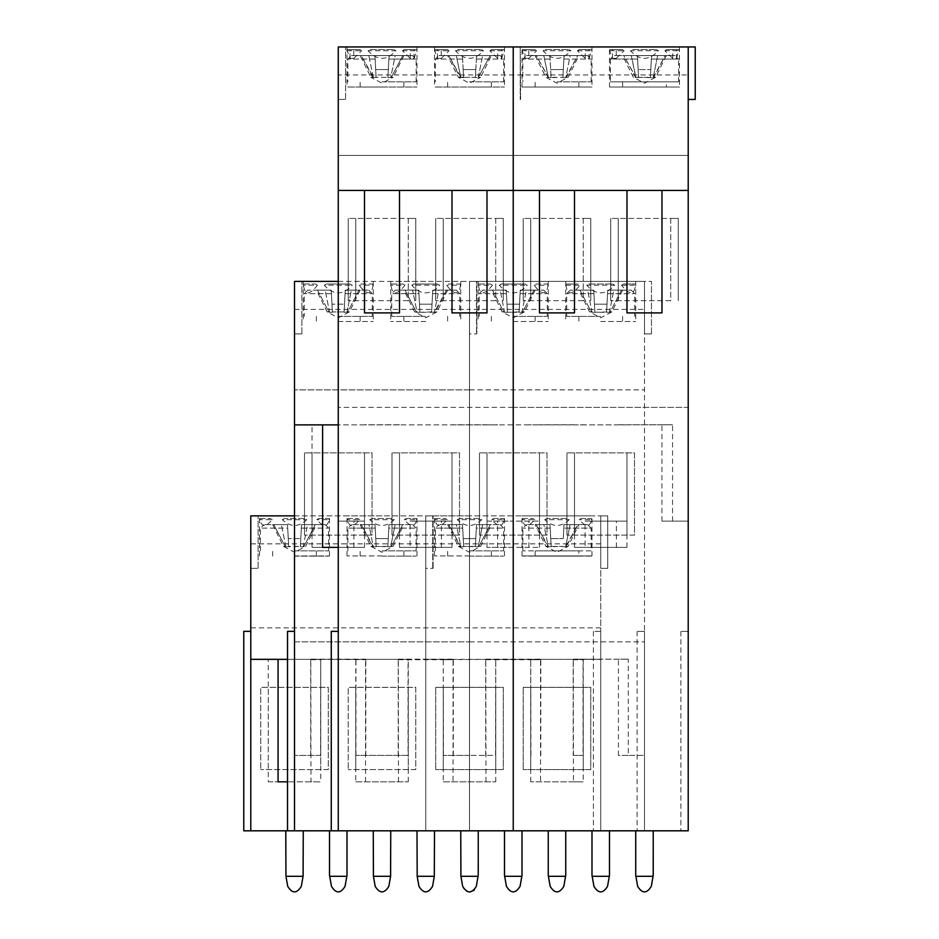 <?xml version="1.0" encoding="UTF-8"?>
<svg xmlns="http://www.w3.org/2000/svg" width="939" height="939" viewBox="0 0 939 939"><rect width="100%" height="100%" fill="white"/><g stroke="black" fill="none" stroke-linecap="round" stroke-linejoin="round"><path stroke-width="0.7" stroke-dasharray="4.7 3.52" d="M365.729 659.166L310.715 659.166L365.729 659.694M403.876 55.577L393.112 77.315L391.41 77.315L393.112 77.315L382.009 83.219L370.893 77.315L373.429 77.315L361.304 55.577L389.063 55.577L388.323 69.58L375.682 69.58L388.323 69.58L375.682 69.58L388.323 69.58L387.901 77.62L390.73 77.62L395.178 55.577L389.063 55.577L412.538 55.577L389.063 55.577L403.876 55.577L395.178 55.577L390.73 77.62L387.901 77.62L389.063 55.577L351.479 55.577L374.954 55.577L360.13 55.577L361.304 55.577L372.607 77.315L370.893 77.315L360.13 55.577M618.414 659.166L600.737 659.166L600.737 830.815L600.737 515.863L600.737 659.342L573.271 659.166L583.06 659.694L583.06 755.402L573.189 755.402L573.189 659.166L628.285 659.166L618.414 659.166L618.414 755.402L644.483 755.402L628.285 755.402L628.285 659.166M573.447 781.823L530.746 781.823L583.236 781.823L573.447 781.823L573.271 659.694M573.447 659.694L583.06 659.694M573.189 755.402L583.06 755.402M530.934 755.402L530.758 659.694L540.535 659.694L540.535 781.823M530.746 781.823L530.758 659.694M443.267 781.823L495.757 781.823L443.267 781.823L443.267 659.342L425.766 659.342L600.737 659.342L495.745 659.342L495.569 755.402L469.512 755.402L495.569 755.402M294.517 424.886L469.488 424.886L469.488 281.407L469.488 333.897L469.488 281.407L476.496 281.407L476.496 333.897L476.496 281.407L469.488 281.407L469.512 333.897L476.859 333.897L469.488 333.897L469.512 281.407L294.517 281.407L301.877 281.407L294.517 281.407L294.517 333.897L301.877 333.897L294.517 333.897L294.517 281.407L294.517 641.842L469.488 641.842L469.512 830.815L469.512 281.407L469.488 755.402L443.431 755.402L469.488 755.402L469.488 830.815L644.483 830.815L637.123 830.815L644.483 830.815L644.483 281.407L651.478 281.407L644.483 281.407L644.483 830.815L688.217 830.815L680.869 830.815L688.217 830.815L688.217 521.122L661.948 521.122L688.217 521.122L688.217 407.385L513.246 407.385L513.246 46.95L513.246 99.44L513.246 46.95L338.263 46.95L345.611 46.95L338.263 46.95L338.263 521.122L364.508 521.122L338.263 521.122L338.263 547.367L364.508 547.367L312.018 547.367L312.018 424.886L322.605 424.886L312.018 424.886M443.431 755.402L443.267 659.694L453.056 659.694L453.056 781.823M495.757 781.823L495.757 659.342L443.267 659.694M250.783 631.348L250.783 830.815L243.776 830.815L243.776 631.348L250.783 631.348L250.783 830.815L425.766 830.815L425.754 515.863L425.754 830.815L600.737 830.815L593.389 830.815L600.737 830.815L600.737 631.348L593.389 631.348L600.737 631.348L600.737 830.815L425.766 830.815L425.766 515.863L425.766 568.353L425.766 515.863L432.75 515.863L425.754 515.863L425.754 568.353L433.114 568.353L425.754 568.353L425.754 515.863L425.766 830.815L287.522 830.815L469.512 830.815L469.488 424.886L616.395 424.886M250.783 659.342L425.754 659.342L408.066 659.694L408.066 755.402L355.94 755.402L408.066 755.402M355.94 755.402L355.94 659.694M355.764 781.823L408.254 781.823L355.764 781.823L355.775 659.694M408.254 781.823L408.254 659.342L320.762 659.342L320.586 755.402L294.517 755.402L320.586 755.402M294.517 309.401L469.488 309.401L469.488 389.885L294.517 389.885L469.488 389.885L469.488 641.842L294.517 641.842L294.517 830.815L294.517 631.348L294.517 830.815M469.512 641.842L644.483 641.842L469.512 641.842M583.225 659.694L583.236 781.823M294.517 515.863L607.733 515.863L607.733 568.353L607.733 515.863L600.737 515.863L600.737 568.353L607.733 568.353L600.737 568.353L600.737 515.863L250.783 515.863L258.131 515.863L250.783 515.863L250.783 568.353L258.131 568.353L250.783 568.353L250.783 515.863L250.783 830.815M365.553 781.823L365.553 659.694M530.934 659.694L540.535 659.694M540.711 659.694L495.569 659.694M485.968 781.823L485.792 659.694M443.431 659.694L453.056 659.694M453.208 659.694L408.066 659.694M398.465 781.823L398.289 659.694M310.797 659.166L320.586 659.694M310.973 781.823L287.522 781.823L320.762 781.823L310.973 781.823L310.797 659.694M499.29 285.221L501.344 284.036L525.159 284.036L527.213 285.221C522.753 290.257 518.105 292.792 513.246 292.839C508.398 292.792 503.75 290.257 499.29 285.221L527.213 285.221M338.263 281.407L644.483 281.407L644.483 333.897L651.478 333.897L644.483 333.897L644.483 281.407L469.512 281.407L469.488 309.401L644.483 309.401M513.246 321.478L548.247 321.478L513.246 321.478M492.447 285.221L490.71 284.036L478.796 284.036L478.479 285.221C479.806 295.304 484.454 295.304 492.447 285.221L478.479 285.221M548.024 285.221L547.707 284.036L535.793 284.036L534.056 285.221C542.049 295.304 546.698 295.304 548.024 285.221L534.056 285.221M478.796 284.036L490.71 284.036M535.793 284.036L547.707 284.036M525.159 284.036L501.344 284.036M469.512 631.348L469.512 830.815L469.488 631.348M485.792 659.166L540.711 659.166M485.709 755.402L485.709 659.166M540.794 755.402L540.794 659.166M478.057 876.298L460.943 876.298L462.716 886.346C467.246 893.728 471.777 893.728 476.308 886.346L478.08 876.298L476.331 886.322C471.765 893.74 467.211 893.74 462.657 886.322L460.92 876.298L478.08 876.298L478.256 830.815L460.744 830.815L460.744 875.277L460.756 830.815L478.256 830.815L460.744 830.815L478.256 830.815L478.057 876.298L460.92 876.298L460.756 830.815M487.001 547.367L487.001 521.122L513.234 521.122L513.234 547.367L539.491 547.367L487.001 547.367L513.234 547.367L513.246 830.815L513.246 521.122L539.491 521.122L513.246 521.122L513.234 46.95L695.224 46.95L695.224 99.44L688.217 99.44L688.217 46.95L688.217 99.44M565.748 830.815L565.748 875.277L565.748 830.815L548.247 830.815L548.247 875.277L548.247 830.815L565.748 830.815L548.247 830.815L565.748 830.815L565.748 875.277L563.834 886.322C559.268 893.74 554.714 893.74 550.16 886.322L548.247 875.277L548.247 830.815M591.993 830.815L609.481 830.815L609.481 875.277L607.533 886.346C603.002 893.728 598.472 893.728 593.941 886.346L591.993 875.277L591.993 830.815L609.481 830.815M504.501 830.815L522.002 830.815L522.002 875.277L520.053 886.346C515.511 893.728 510.98 893.728 506.45 886.346L504.501 875.277L504.501 830.815L522.002 830.815M635.726 830.815L653.227 830.815L635.726 830.815L635.726 875.277L637.64 886.322C642.194 893.74 646.76 893.74 651.314 886.322L653.051 876.298L635.903 876.298M416.998 830.815L434.499 830.815L434.499 875.277L432.55 886.346C428.02 893.728 423.489 893.728 418.947 886.346L416.998 875.277L416.998 830.815L434.499 830.815M329.519 830.815L347.007 830.815L347.007 875.277L345.059 886.346C340.528 893.728 335.998 893.728 331.467 886.346L329.519 875.277L329.519 830.815L347.007 830.815M338.263 830.815L338.263 631.348L338.263 830.815L331.267 830.815L338.263 830.815L338.263 547.367M390.753 830.815L390.753 875.277L390.753 830.815L373.252 830.815L373.252 875.277L373.252 830.815L390.753 830.815L373.252 830.815L390.753 830.815L390.577 876.298L373.44 876.298L373.252 830.815M431.588 312.288L432.75 290.151L432.562 293.661L432.75 290.151L456.284 290.151L432.75 290.151L446.471 290.151L434.405 312.288L419.909 312.288L418.747 290.151L418.935 293.661L418.747 290.151L395.213 290.151L418.747 290.151L405.026 290.151L418.747 290.151L419.909 312.288L431.611 311.924L432.562 293.661L432.01 304.154L419.487 304.154L432.01 304.154L431.588 312.288L432.75 290.151L438.865 290.151L434.405 312.288L438.865 290.151L446.471 290.151L435.191 311.924L436.858 311.924L431.588 312.288M425.754 316.408L391.716 316.408L425.754 316.408M418.935 293.661L419.487 304.154L418.935 293.661L391.716 293.661L418.935 293.661M411.787 285.221L413.841 284.036L437.656 284.036L439.71 285.221C435.25 290.257 430.602 292.792 425.754 292.839C420.895 292.792 416.247 290.257 411.787 285.221L439.71 285.221M425.754 281.407L390.753 281.407L425.754 281.407M425.754 321.478L390.753 321.478L425.754 321.478M404.944 285.221L403.207 284.036L391.293 284.036L390.976 285.221C392.302 295.304 396.951 295.304 404.944 285.221L390.976 285.221M460.521 285.221L460.204 284.036L448.29 284.036L446.553 285.221C454.546 295.304 459.194 295.304 460.521 285.221L446.553 285.221M419.487 304.154L419.886 311.924L419.487 304.154L432.01 304.154L419.487 304.154M417.092 312.288L414.639 311.924L417.092 312.288L412.632 290.151L417.092 312.288L419.909 312.288L417.092 312.288M405.026 290.151L416.306 311.924L405.026 290.151L403.876 290.151L405.026 290.151M437.656 284.036L413.841 284.036M287.71 528.117L288.261 538.61L300.785 538.61L288.261 538.61L300.785 538.61L288.261 538.61L288.684 546.744L300.374 546.392L288.66 546.392L287.71 528.117L260.408 528.117L287.71 528.117M287.522 524.619L263.906 524.619L287.522 524.619L281.407 524.619L287.522 524.619L288.684 546.744L285.867 546.744L288.684 546.744L287.522 524.619M398.289 659.166L453.208 659.166M300.363 546.744L301.525 524.619L325.14 524.619L301.525 524.619L300.363 546.744L301.337 528.117L300.363 546.744L303.18 546.744L300.363 546.744M285.08 546.392L283.414 546.392L285.08 546.392L273.801 524.619L281.407 524.619L272.65 524.619L273.801 524.619L285.08 546.392M303.966 546.392L303.18 546.744L307.64 524.619L315.246 524.619L307.64 524.619L303.18 546.744L305.633 546.392L303.966 546.392L315.246 524.619L316.396 524.619L315.246 524.619L303.966 546.392M285.867 546.744L281.407 524.619L285.867 546.744M294.517 555.935L329.519 555.935L294.517 555.935M294.517 556.111L328.638 556.111L294.517 556.111M294.517 550.864L328.638 550.864L294.517 550.864M324.307 285.221L326.361 284.036L350.165 284.036L352.219 285.221C347.77 290.257 343.111 292.792 338.263 292.839C333.415 292.792 328.756 290.257 324.307 285.221L352.219 285.221M338.263 321.478L373.252 321.478L338.263 321.478M317.452 285.221L315.715 284.036L303.813 284.036L303.497 285.221C304.811 295.304 309.471 295.304 317.452 285.221L303.497 285.221M373.029 285.221L372.713 284.036L360.811 284.036L359.074 285.221C367.055 295.304 371.715 295.304 373.029 285.221L359.074 285.221M303.813 284.036L315.715 284.036M360.811 284.036L372.713 284.036M350.165 284.036L326.361 284.036M364.508 547.367L364.508 521.122M460.087 77.315L463.596 77.62L463.173 69.58L475.815 69.58L476.366 59.075L475.815 69.58L463.173 69.58L462.434 55.577L463.173 69.58L475.815 69.58L463.173 69.58L463.514 76.235L462.434 55.577L476.543 55.577L476.366 59.075L476.543 55.577L447.621 55.577L448.783 55.577L460.087 77.315L458.385 77.315L447.621 55.577M463.573 77.315L475.404 77.315L475.815 69.58L475.404 77.315L463.537 77.315L463.514 76.235M460.767 77.62L456.319 55.577L448.783 55.577L460.709 76.998L456.307 55.577L462.434 55.577L438.959 55.577L500.018 55.577L462.434 55.577L463.596 77.62M475.392 77.62L476.543 55.577L475.392 77.62L478.209 77.62L475.392 77.62M460.709 76.998L463.537 77.315M460.908 77.315L458.385 77.315L469.488 83.219L480.604 77.315L478.902 77.315L480.604 77.315L491.367 55.577L482.658 55.577L491.367 55.577M478.209 77.62L490.193 55.577L478.209 77.62L482.658 55.577L478.209 77.62M329.601 312.288L332.429 312.288L331.267 290.151L325.152 290.151L331.267 290.151L331.444 293.661L331.267 290.151L307.734 290.151L331.267 290.151L332.429 312.288L329.601 312.288L325.152 290.151L317.546 290.151L325.152 290.151L329.601 312.288L328.826 311.924L329.601 312.288M469.488 81.822L503.609 81.822L469.488 81.822M287.522 830.815L287.522 631.348L294.517 631.348M301.877 333.897L301.877 281.407L301.877 333.897M258.131 568.353L258.131 515.863L258.131 568.353M432.75 568.353L432.75 515.863L432.75 568.353M312.018 547.367L322.605 547.367M344.12 311.924L332.406 311.924L344.12 311.924L344.531 304.154L331.995 304.154L332.406 311.924L331.995 304.154L344.531 304.154L331.995 304.154L344.531 304.154L344.108 312.288L345.259 290.151L351.374 290.151L345.259 290.151L345.083 293.661L345.259 290.151L368.792 290.151L345.259 290.151L344.108 312.288L346.925 312.288L344.12 311.924M329.695 876.298L346.831 876.298M353.921 547.367L353.921 521.122M346.925 312.288L351.374 290.151L358.991 290.151L351.374 290.151L346.925 312.288L347.7 311.924L346.925 312.288M344.531 304.154L345.083 293.661L344.531 304.154M358.991 290.151L347.7 311.924L349.378 311.924L347.7 311.924L358.991 290.151L360.13 290.151L358.991 290.151M317.546 290.151L328.826 311.924L327.159 311.924L328.826 311.924L317.546 290.151L316.396 290.151L317.546 290.151M331.995 304.154L331.444 293.661L331.995 304.154M338.263 316.408L372.302 316.408L338.263 316.408M372.032 535.113L304.494 535.113L372.032 535.113L372.032 452.88L304.494 452.88L372.032 452.88L372.032 535.113M364.508 452.88L364.508 535.113L364.508 452.88M304.494 452.88L304.494 535.113L304.494 452.88M312.018 452.88L312.018 535.113L312.018 452.88M391.293 284.036L403.207 284.036M448.29 284.036L460.204 284.036M446.471 290.151L447.621 290.151L446.471 290.151M459.523 535.113L391.986 535.113L459.523 535.113L459.523 452.88L391.986 452.88L459.523 452.88L459.523 535.113M451.999 452.88L451.999 535.113L451.999 452.88M391.986 452.88L391.986 535.113L391.986 452.88M399.509 452.88L399.509 535.113L399.509 452.88M364.532 424.886L338.263 424.886M528.915 424.886L399.486 424.886M520.605 99.44L520.229 46.95L520.605 99.44M688.217 631.348L680.869 631.348L688.217 631.348L688.217 830.815L688.217 631.348M680.869 631.348L680.869 830.815L680.869 631.348M574.492 190.429L574.492 312.898L539.491 312.898L539.491 190.429M522.448 49.579L534.901 49.579L522.448 49.579L522.166 50.765L524.971 58.371L528.751 58.371L528.751 49.579M524.971 58.371L524.971 49.579M528.751 58.371L536.592 50.765L534.901 49.579M579.081 49.579L591.547 49.579L579.081 49.579L577.391 50.765L585.232 58.371L589.011 58.371L589.011 49.579M585.232 58.371L585.232 49.579M589.011 58.371L591.816 50.765L591.547 49.579M545.09 49.579L568.893 49.579L545.09 49.579L543.035 50.765C552.343 60.847 561.651 60.847 570.947 50.765L543.035 50.765M568.893 49.579L570.947 50.765M562.895 77.62L565.712 77.62L570.161 55.577L564.046 55.577L577.696 55.577L570.161 55.577L565.712 77.62L562.895 77.62L564.046 55.577L543.81 55.577L564.046 55.577L549.937 55.577L564.046 55.577L563.87 59.075L564.046 55.577L587.521 55.577L564.046 55.577L562.895 77.62M551.099 77.62L548.27 77.62L543.822 55.577L536.286 55.577L543.822 55.577L548.411 77.315L551.04 77.315L549.937 55.577L550.125 59.075L549.937 55.577L526.462 55.577L549.937 55.577L551.099 77.62L562.907 77.315L551.04 77.315M563.318 69.58L550.677 69.58L563.318 69.58L550.677 69.58L563.318 69.58L562.907 77.315L563.87 59.075L563.318 69.58M548.27 77.62L536.286 55.577L535.124 55.577L536.286 55.577L548.2 76.998M551.017 76.235L551.076 77.315M565.712 77.62L577.696 55.577L578.87 55.577L577.696 55.577L566.393 77.315L568.107 77.315L565.712 77.62M556.991 81.822L591.112 81.822L556.991 81.822M556.991 87.022L578.87 87.022L556.991 87.022M522.002 87.022L591.993 87.022L522.002 87.022L522.002 46.95L591.993 46.95L522.002 46.95M583.236 300.656L523.223 300.656L583.236 300.656L583.236 218.423L590.76 218.423L523.223 218.423L583.236 218.423L583.236 300.656M530.746 218.423L530.746 300.656L530.746 218.423M523.223 218.423L523.223 300.656L523.223 218.423M590.76 218.423L590.76 300.656L590.76 218.423M585.079 424.886L574.468 424.886L585.079 424.792M539.514 424.886L528.915 424.792M574.468 424.792L539.514 424.792M653.227 830.815L653.051 876.298M661.972 190.429L661.972 312.898L626.982 312.898L626.982 190.429M609.927 49.579L622.381 49.579L609.927 49.579L609.657 50.765L612.463 58.371L616.242 58.371L616.242 49.579M612.463 58.371L612.463 49.579M616.242 58.371L624.071 50.765L622.381 49.579M666.573 49.579L679.026 49.579L666.573 49.579L664.882 50.765L672.711 58.371L676.503 58.371L676.503 49.579M672.711 58.371L672.711 49.579M676.503 58.371L679.026 49.579M632.569 49.579L656.384 49.579L632.569 49.579L630.515 50.765C639.823 60.847 649.131 60.847 658.439 50.765L630.515 50.765M656.384 49.579L658.439 50.765M638.508 76.235L637.604 59.075L638.567 77.315L650.398 77.315L651.349 59.075L650.797 69.58L638.156 69.58L650.797 69.58L638.156 69.58L650.797 69.58L650.375 77.62L653.204 77.62L657.652 55.577L651.537 55.577L665.176 55.577L657.652 55.577L653.204 77.62L650.375 77.62L651.537 55.577L631.29 55.577L651.537 55.577L637.428 55.577L637.604 59.075L637.428 55.577L613.942 55.577L637.428 55.577L638.579 77.62L635.762 77.62L631.313 55.577L623.778 55.577L631.313 55.577L635.903 77.315L638.52 77.315L637.428 55.577L651.537 55.577L651.349 59.075L651.537 55.577L675.094 55.577L613.942 55.577M638.52 77.315L650.375 77.62L651.537 55.577L613.86 55.577L610.362 59.075L637.604 59.075L610.362 59.075L610.362 81.822L678.592 81.822L610.362 81.822M635.762 77.62L623.778 55.577L622.604 55.577L623.778 55.577L635.691 76.998M653.204 77.62L665.176 55.577L666.35 55.577L665.176 55.577L653.884 77.315L655.586 77.315L653.204 77.62M666.35 81.822L622.604 81.822L666.35 81.822L666.35 87.022L622.604 87.022L666.35 87.022M609.481 87.022L679.472 87.022L609.481 87.022L609.481 46.95L679.472 46.95L609.481 46.95M670.728 300.656L610.714 300.656L670.728 300.656L670.728 218.423L678.251 218.423L610.714 218.423L670.728 218.423L670.728 300.656M618.238 218.423L618.238 300.656L618.238 218.423M610.714 218.423L610.714 300.656L610.714 218.423M678.251 218.423L678.251 300.656L678.251 218.423M661.948 521.122L661.948 424.792L672.559 424.792L616.395 424.792M672.559 521.122L672.559 424.792M627.006 424.886L574.468 424.886M661.948 424.792L627.006 424.792M688.217 190.429L338.263 190.429M487.001 521.122L513.234 521.122L513.234 407.385L688.217 407.385L688.217 74.944L338.263 74.944M688.217 74.944L688.217 46.95M688.217 155.428L338.263 155.428L688.217 155.428M528.915 547.367L528.915 521.122M476.859 281.407L469.512 281.407L476.859 281.407L476.859 333.897L476.859 281.407M651.478 333.897L651.478 281.407L651.478 333.897M644.483 631.348L637.123 631.348L644.483 631.348L644.483 830.815L644.483 631.348M637.123 631.348L637.123 830.815L637.123 631.348M497.588 547.367L497.588 521.122M539.491 547.367L539.491 521.122M504.595 312.288L507.412 312.288L506.25 290.151L500.135 290.151L506.25 290.151L506.438 293.661L506.25 290.151L482.716 290.151L506.25 290.151L507.412 312.288L504.595 312.288L500.135 290.151L492.529 290.151L500.135 290.151L504.595 312.288L503.809 311.924L504.595 312.288M521.908 312.288L519.091 312.288L520.253 290.151L526.368 290.151L520.253 290.151L520.065 293.661L520.253 290.151L543.787 290.151L520.253 290.151L519.091 312.288L521.908 312.288L526.368 290.151L533.974 290.151L526.368 290.151L521.908 312.288L522.694 311.924L521.908 312.288M519.513 304.154L506.99 304.154L519.513 304.154L506.99 304.154L519.513 304.154L519.114 311.924L507.412 312.288L519.091 312.288L520.065 293.661L519.513 304.154M533.974 290.151L522.694 311.924L524.361 311.924L522.694 311.924L533.974 290.151L535.124 290.151L533.974 290.151M492.529 290.151L503.809 311.924L502.142 311.924L503.809 311.924L492.529 290.151L491.379 290.151L492.529 290.151M506.99 304.154L506.438 293.661L506.99 304.154M513.246 316.408L547.284 316.408L513.246 316.408M547.014 535.113L479.477 535.113L547.014 535.113L547.014 452.88L479.477 452.88L547.014 452.88L547.014 535.113M539.491 452.88L539.491 535.113L539.491 452.88M479.477 452.88L479.477 535.113L479.477 452.88M487.001 452.88L487.001 535.113L487.001 452.88M566.287 284.036L578.189 284.036L566.287 284.036L565.971 285.221C567.285 295.304 571.945 295.304 579.926 285.221L578.189 284.036M623.285 284.036L635.187 284.036L623.285 284.036L621.548 285.221C629.529 295.304 634.189 295.304 635.503 285.221L635.187 284.036M588.835 284.036L612.639 284.036L588.835 284.036L586.781 285.221C591.23 290.257 595.889 292.792 600.737 292.839C605.585 292.792 610.244 290.257 614.693 285.221L586.781 285.221M612.639 284.036L614.693 285.221M592.075 312.288L594.892 312.288L593.741 290.151L587.626 290.151L593.741 290.151L593.918 293.661L593.741 290.151L570.208 290.151L593.741 290.151L594.892 312.288L592.075 312.288L587.626 290.151L580.009 290.151L587.626 290.151L592.075 312.288L591.3 311.924L592.075 312.288M609.399 312.288L606.571 312.288L607.733 290.151L613.848 290.151L607.733 290.151L607.556 293.661L607.733 290.151L631.266 290.151L607.733 290.151L606.571 312.288L609.399 312.288L613.848 290.151L621.454 290.151L613.848 290.151L609.399 312.288L610.174 311.924L609.399 312.288M607.005 304.154L594.469 304.154L607.005 304.154L594.469 304.154L607.005 304.154L606.594 311.924L594.892 312.288L606.571 312.288L607.556 293.661L607.005 304.154M621.454 290.151L610.174 311.924L611.841 311.924L610.174 311.924L621.454 290.151L622.604 290.151L621.454 290.151M580.009 290.151L591.3 311.924L589.622 311.924L591.3 311.924L580.009 290.151L578.87 290.151L580.009 290.151M594.469 304.154L593.918 293.661L594.469 304.154M600.737 316.408L566.698 316.408L600.737 316.408M600.737 321.478L635.726 321.478L600.737 321.478M600.737 281.407L635.726 281.407L600.737 281.407M634.506 535.113L566.968 535.113L634.506 535.113L634.506 452.88L566.968 452.88L634.506 452.88L634.506 535.113M626.982 452.88L626.982 535.113L626.982 452.88M566.968 452.88L566.968 535.113L566.968 452.88M574.492 452.88L574.492 535.113L574.492 452.88M628.285 755.402L618.414 755.402M469.512 389.885L644.483 389.885L469.512 389.885M592.169 876.298L609.305 876.298M504.689 876.298L521.814 876.298M635.903 77.315L635.069 77.315M666.35 55.577L655.586 77.315L644.483 83.219L633.367 77.315L622.604 55.577M678.592 81.822L678.592 59.075L651.349 59.075L678.592 59.075L675.012 55.577M548.411 77.315L547.59 77.315M565.56 876.298L565.748 875.277L565.56 876.298L548.423 876.298L565.56 876.298L563.787 886.346C559.257 893.728 554.726 893.728 550.195 886.346L548.247 875.277L548.423 876.298L565.56 876.298L563.787 886.346C559.257 893.728 554.726 893.728 550.195 886.346L548.423 876.298M417.186 876.298L434.311 876.298M365.811 755.402L365.811 659.166M398.206 755.402L398.206 659.166M453.291 755.402L453.291 659.166M310.715 755.402L310.715 659.166M497.576 424.886L452.011 424.886M391.41 77.315L402.714 55.577L391.41 77.315M373.429 77.315L387.924 77.315L376.058 77.315L374.954 55.577L375.823 55.577L374.954 55.577L376.105 77.62L372.607 77.315M376.105 77.62L376.034 76.235M387.924 77.315L389.063 55.577L375.858 55.577L389.063 55.577L388.875 59.075L416.13 59.075L388.875 59.075L387.924 77.315M382.009 81.822L416.13 81.822L382.009 81.822M388.84 886.322C384.286 893.74 379.732 893.74 375.166 886.322L373.44 876.298L390.577 876.298L388.84 886.322M513.234 99.44L513.234 46.95L513.246 99.44M520.229 46.95L520.229 99.44L520.229 46.95M347.007 46.95L416.998 46.95L347.007 46.95L347.007 87.022L416.998 87.022L347.007 87.022M434.499 46.95L504.489 46.95L434.499 46.95L434.499 87.022L504.489 87.022L434.499 87.022M338.263 99.44L345.611 99.44L338.263 99.44M310.973 659.694L320.762 659.694M398.465 659.694L408.242 659.694M485.968 659.694L495.745 659.694M278.073 659.342L268.272 659.342L278.073 659.342M287.522 659.342L320.762 659.342L320.762 781.823M551.134 546.392L562.848 546.392L551.158 546.744L550.724 538.61L563.259 538.61L550.724 538.61L549.996 524.619L551.134 546.392M563.259 538.61L563.987 524.619L563.259 538.61L550.724 538.61L563.259 538.61L563.987 524.619L587.614 524.619L563.987 524.619L577.72 524.619L565.654 546.744L570.102 524.619L563.987 524.619L563.259 538.61M523.223 687.336L590.76 687.336L590.76 769.569L523.223 769.569L590.76 769.569L590.76 687.336L583.236 687.336L583.236 769.569L583.236 687.336L530.746 687.336L530.746 769.569L530.746 687.336L523.223 687.336L523.223 769.569L523.223 687.336M435.743 687.336L503.281 687.336L503.281 769.569L435.743 769.569L503.281 769.569L503.281 687.336L495.757 687.336L495.757 769.569L495.757 687.336L443.267 687.336L443.267 769.569L443.267 687.336L435.743 687.336L435.743 769.569L435.743 687.336M591.993 555.935L522.002 555.935L591.993 555.935L591.993 515.863L522.002 515.863L591.993 515.863M534.737 519.678L532.8 518.492L523 518.492L522.483 519.678C524.021 527.378 528.105 527.378 534.737 519.678L522.483 519.678M591.511 519.678L590.983 518.492L581.182 518.492L579.246 519.678C585.877 527.378 589.962 527.378 591.511 519.678L579.246 519.678M544.737 519.678L547.191 518.492L566.792 518.492L569.245 519.678C561.076 527.378 552.907 527.378 544.737 519.678L569.245 519.678M566.792 518.492L547.191 518.492M581.182 518.492L590.983 518.492M523 518.492L532.8 518.492M591.112 556.111L522.87 556.111L591.112 555.935M578.87 556.111L535.124 556.111L578.87 556.111L578.87 550.864L535.124 550.864L578.87 550.864M591.112 550.864L522.87 550.864L591.112 550.864L591.112 528.117L563.811 528.117L591.112 528.117L587.614 524.619M549.996 524.619L526.368 524.619L549.996 524.619L536.275 524.619L548.329 546.744L543.881 524.619L549.996 524.619L551.158 546.744L549.996 524.619M548.329 546.744L545.888 546.392L547.554 546.392L536.275 524.619L543.881 524.619L548.329 546.744L551.158 546.744L548.329 546.744M566.428 546.392L565.654 546.744L570.102 524.619L577.72 524.619L566.428 546.392L568.107 546.392L566.428 546.392M565.654 546.744L562.837 546.744L565.654 546.744M469.512 555.935L434.511 555.935L469.512 555.935M469.512 515.863L434.511 515.863L469.512 515.863M447.257 519.678L445.309 518.492L435.52 518.492L434.992 519.678C436.541 527.378 440.626 527.378 447.257 519.678L434.992 519.678M504.02 519.678L503.504 518.492L493.703 518.492L491.766 519.678C498.398 527.378 502.482 527.378 504.02 519.678L491.766 519.678M457.246 519.678L459.711 518.492L479.313 518.492L481.766 519.678C473.596 527.378 465.427 527.378 457.246 519.678L481.766 519.678M479.313 518.492L459.711 518.492M493.703 518.492L503.504 518.492M435.52 518.492L445.309 518.492M460.943 876.298L462.716 886.346C463.608 889.879 465.873 891.78 469.5 892.05M474.207 890.207L476.308 886.346L477.352 880.442M469.512 556.111L503.633 556.111L469.512 556.111M469.512 550.864L503.633 550.864L469.512 550.864M462.692 528.117L463.244 538.61L475.78 538.61L463.244 538.61L462.692 528.117L435.391 528.117L462.692 528.117M462.504 524.619L438.889 524.619L462.504 524.619L448.783 524.619L460.849 546.744L456.389 524.619L462.504 524.619L463.666 546.744L462.504 524.619M476.319 528.117L475.78 538.61L476.507 524.619L476.319 528.117L503.633 528.117L476.319 528.117M476.507 524.619L500.123 524.619L476.507 524.619L490.228 524.619L478.949 546.392L478.174 546.744L482.623 524.619L476.507 524.619L475.345 546.744L463.655 546.392L475.369 546.392L475.78 538.61L475.345 546.744L476.507 524.619M463.244 538.61L463.655 546.392L463.244 538.61L475.78 538.61L463.244 538.61M460.849 546.744L458.396 546.392L460.063 546.392L448.783 524.619L456.389 524.619L460.849 546.744L463.666 546.744L460.849 546.744M478.949 546.392L478.174 546.744L482.623 524.619L490.228 524.619L478.949 546.392L480.615 546.392L478.949 546.392M478.174 546.744L475.345 546.744L478.174 546.744M593.389 631.348L593.389 830.815L593.389 631.348M433.114 568.353L433.114 515.863L433.114 568.353M600.737 543.857L250.783 543.857M415.777 769.569L348.24 769.569L415.777 769.569L415.777 687.336L408.254 687.336L408.254 769.569L408.254 687.336L355.764 687.336L355.764 769.569L355.764 687.336L348.24 687.336L348.24 769.569L348.24 687.336L415.777 687.336L415.777 769.569M382.009 555.935L347.007 555.935L382.009 555.935M382.009 515.863L347.007 515.863L382.009 515.863M359.754 519.678L357.818 518.492L348.017 518.492L347.489 519.678C349.038 527.378 353.123 527.378 359.754 519.678L347.489 519.678M416.517 519.678L416 518.492L406.2 518.492L404.263 519.678C410.895 527.378 414.979 527.378 416.517 519.678L404.263 519.678M369.743 519.678L372.208 518.492L391.809 518.492L394.263 519.678C386.093 527.378 377.924 527.378 369.743 519.678L394.263 519.678M391.809 518.492L372.208 518.492M406.2 518.492L416 518.492M348.017 518.492L357.818 518.492M373.44 876.298L375.213 886.346C379.743 893.728 384.274 893.728 388.805 886.346L390.577 876.298L373.44 876.298L375.213 886.346C379.743 893.728 384.274 893.728 388.805 886.346L390.577 876.298M382.009 556.111L416.13 556.111L382.009 556.111M382.009 550.864L416.13 550.864L382.009 550.864M375.189 528.117L375.741 538.61L388.277 538.61L375.741 538.61L375.189 528.117L347.888 528.117L375.189 528.117M375.013 524.619L351.386 524.619L375.013 524.619L361.28 524.619L373.346 546.744L368.898 524.619L375.013 524.619L376.163 546.744L375.013 524.619M388.816 528.117L388.277 538.61L389.004 524.619L388.816 528.117L416.13 528.117L388.816 528.117M389.004 524.619L412.632 524.619L389.004 524.619L402.725 524.619L391.446 546.392L390.671 546.744L395.119 524.619L389.004 524.619L387.842 546.744L376.152 546.392L387.866 546.392L388.277 538.61L387.842 546.744L389.004 524.619M375.741 538.61L376.152 546.392L375.741 538.61L388.277 538.61L375.741 538.61M373.346 546.744L370.893 546.392L372.56 546.392L361.28 524.619L368.898 524.619L373.346 546.744L376.163 546.744L373.346 546.744M391.446 546.392L390.671 546.744L395.119 524.619L402.725 524.619L391.446 546.392L393.112 546.392L391.446 546.392M390.671 546.744L387.842 546.744L390.671 546.744M268.272 781.823L278.073 781.823L268.272 781.823L268.272 659.342M328.286 769.569L260.749 769.569L328.286 769.569L328.286 687.336L320.762 687.336L320.762 769.569L320.762 687.336L268.272 687.336L268.272 769.569L268.272 687.336L260.749 687.336L260.749 769.569L260.749 687.336L328.286 687.336L328.286 769.569M272.263 519.678L270.326 518.492L260.526 518.492L260.009 519.678C261.547 527.378 265.631 527.378 272.263 519.678L260.009 519.678M329.037 519.678L328.509 518.492L318.72 518.492L316.783 519.678C323.415 527.378 327.5 527.378 329.037 519.678L316.783 519.678M282.263 519.678L284.728 518.492L304.318 518.492L306.783 519.678C298.614 527.378 290.433 527.378 282.263 519.678L306.783 519.678M304.318 518.492L284.728 518.492M318.72 518.492L328.509 518.492M260.526 518.492L270.326 518.492M285.949 876.298L285.773 830.815L303.274 830.815L303.274 875.277L301.313 886.346C296.783 893.728 292.252 893.728 287.721 886.346L285.949 876.298L303.086 876.298M536.275 524.619L535.124 524.619L536.275 524.619M578.87 524.619L577.72 524.619L578.87 524.619L568.107 546.392L556.991 552.296L545.888 546.392L535.124 524.619M448.783 524.619L447.633 524.619L448.783 524.619M490.228 524.619L491.379 524.619L490.228 524.619M361.28 524.619L360.13 524.619L361.28 524.619M402.725 524.619L403.876 524.619L402.725 524.619M285.773 830.815L303.274 830.815M345.611 99.44L345.611 46.95L345.611 99.44M338.263 631.348L331.267 631.348L331.267 830.815M399.509 190.429L399.509 312.898L364.508 312.898L364.508 190.429M347.453 49.579L359.919 49.579L347.453 49.579L347.184 50.765L349.989 58.371L353.768 58.371L353.768 49.579M349.989 58.371L349.989 49.579M353.768 58.371L361.609 50.765L359.919 49.579M404.099 49.579L416.552 49.579L404.099 49.579L402.408 50.765L410.249 58.371L414.029 58.371L414.029 49.579M410.249 58.371L410.249 49.579M414.029 58.371L416.834 50.765L416.552 49.579M370.107 49.579L393.911 49.579L370.107 49.579L368.053 50.765C377.349 60.847 386.657 60.847 395.965 50.765L368.053 50.765M393.911 49.579L395.965 50.765M373.288 77.62L368.839 55.577M373.217 76.998L368.816 55.577M382.009 87.022L360.13 87.022L382.009 87.022M408.254 300.656L348.24 300.656L408.254 300.656L408.254 218.423L415.777 218.423L348.24 218.423L408.254 218.423L408.254 300.656M355.764 218.423L355.764 300.656L355.764 218.423M348.24 218.423L348.24 300.656L348.24 218.423M415.777 218.423L415.777 300.656L415.777 218.423M399.486 424.792L364.532 424.792M486.989 190.429L486.989 312.898L451.999 312.898L451.999 190.429M434.945 49.579L447.398 49.579L434.945 49.579L434.663 50.765L437.468 58.371L441.26 58.371L441.26 49.579M437.468 58.371L437.468 49.579M441.26 58.371L449.088 50.765L447.398 49.579M491.578 49.579L504.043 49.579L491.578 49.579L489.888 50.765L497.729 58.371L501.508 58.371L501.508 49.579M497.729 58.371L497.729 49.579M501.508 58.371L504.313 50.765L504.043 49.579M457.586 49.579L481.402 49.579L457.586 49.579L455.532 50.765C464.84 60.847 474.148 60.847 483.456 50.765L455.532 50.765M481.402 49.579L483.456 50.765M469.488 87.022L491.367 87.022L469.488 87.022M495.733 300.656L435.719 300.656L495.733 300.656L495.733 218.423L503.257 218.423L435.719 218.423L495.733 218.423L495.733 300.656M443.243 218.423L443.243 300.656L443.243 218.423M435.719 218.423L435.719 300.656L435.719 218.423M503.257 218.423L503.257 300.656L503.257 218.423M486.965 424.886L497.576 424.792M513.234 407.385L338.263 407.385L513.234 407.385M486.965 424.792L452.011 424.792M410.085 547.367L451.999 547.367L399.509 547.367L410.085 547.367L410.085 521.122L451.999 521.122L410.085 521.122M441.412 547.367L441.412 521.122M451.999 547.367L451.999 521.122M399.509 547.367L399.509 521.122M585.079 547.367L626.982 547.367L574.492 547.367L585.079 547.367L585.079 521.122L626.982 521.122L585.079 521.122M616.395 547.367L616.395 521.122M626.982 547.367L626.982 521.122M574.492 547.367L574.492 521.122M432.562 293.661L459.781 293.661L432.562 293.661M301.337 528.117L328.638 528.117L301.337 528.117M462.622 59.075L435.367 59.075L462.622 59.075M476.366 59.075L503.609 59.075L476.366 59.075M345.083 293.661L372.302 293.661L345.083 293.661M331.444 293.661L304.236 293.661L331.444 293.661M522.166 50.765L536.592 50.765M577.391 50.765L591.816 50.765M609.657 50.765L624.071 50.765M664.882 50.765L679.296 50.765M520.065 293.661L547.284 293.661L520.065 293.661M506.438 293.661L479.219 293.661L506.438 293.661M565.971 285.221L579.926 285.221M621.548 285.221L635.503 285.221M607.556 293.661L634.764 293.661L607.556 293.661M593.918 293.661L566.698 293.661L593.918 293.661M550.125 59.075L522.87 59.075L550.125 59.075M563.87 59.075L591.112 59.075L563.87 59.075M375.131 59.075L347.888 59.075L375.131 59.075M600.737 627.851L250.783 627.851M550.184 528.117L522.87 528.117L550.184 528.117M347.184 50.765L361.609 50.765M402.408 50.765L416.834 50.765M434.663 50.765L449.088 50.765M489.888 50.765L504.313 50.765M478.256 281.407L478.256 321.478M548.247 281.407L548.247 321.478M391.716 316.408L391.716 293.661L395.213 290.151M456.284 290.151L459.781 293.661L459.781 316.408M390.753 281.407L390.753 321.478M460.744 281.407L460.744 321.478M447.621 290.151L436.858 311.924L425.754 317.84L414.639 311.924L403.876 290.151M260.408 550.864L260.408 528.117L263.906 524.619M272.65 524.619L283.414 546.392L294.517 552.296L305.633 546.392L316.396 524.619M325.14 524.619L328.638 528.117L328.638 550.864M303.274 281.407L303.274 321.478M373.252 281.407L373.252 321.478M500.018 55.577L438.959 55.577M503.609 81.822L503.609 59.075L500.111 55.577L438.877 55.577L435.367 59.075L435.367 81.822M316.396 316.408L316.396 321.478M360.13 316.408L360.13 321.478M307.734 290.151L304.236 293.661L304.236 316.408M368.792 290.151L372.302 293.661L372.302 316.408M403.876 316.408L403.876 321.478M447.621 316.408L447.621 321.478M578.87 87.022L578.87 81.822M535.124 87.022L535.124 81.822M591.993 46.95L591.993 87.022M622.604 87.022L622.604 81.822M679.472 46.95L679.472 87.022M491.379 316.408L491.379 321.478M535.124 316.408L535.124 321.478M482.716 290.151L479.219 293.661L479.219 316.408M543.787 290.151L547.284 293.661L547.284 316.408M578.87 316.408L578.87 321.478M622.604 316.408L622.604 321.478M570.208 290.151L566.698 293.661L566.698 316.408M631.266 290.151L634.764 293.661L634.764 316.408M565.748 281.407L565.748 321.478M635.726 281.407L635.726 321.478M622.604 290.151L611.841 311.924L600.737 317.84L589.622 311.924L578.87 290.151M535.124 290.151L524.361 311.924L513.246 317.84L502.142 311.924L491.379 290.151M535.124 55.577L545.888 77.315L556.991 83.219L568.107 77.315L578.87 55.577M587.521 55.577L526.462 55.577M591.112 81.822L591.112 59.075L587.614 55.577L526.38 55.577L522.87 59.075L522.87 81.822M360.13 290.151L349.378 311.924L338.263 317.84L327.159 311.924L316.396 290.151M412.538 55.577L351.479 55.577M416.13 81.822L416.13 59.075L412.62 55.577L351.386 55.577L347.888 59.075L347.888 81.822M522.002 555.935L522.002 515.863M535.124 556.111L535.124 550.864M522.87 550.864L522.87 528.117L526.368 524.619M504.501 555.935L504.501 515.863M434.511 555.935L434.511 515.863M491.379 556.111L491.379 550.864M447.633 556.111L447.633 550.864M435.391 550.864L435.391 528.117L438.889 524.619M500.123 524.619L503.633 528.117L503.633 550.864M416.998 555.935L416.998 515.863M347.007 555.935L347.007 515.863M403.876 556.111L403.876 550.864M360.13 556.111L360.13 550.864M347.888 550.864L347.888 528.117L351.386 524.619M412.632 524.619L416.13 528.117L416.13 550.864M329.519 555.935L329.519 515.863M259.528 555.935L259.528 515.863M316.396 556.111L316.396 550.864M272.65 556.111L272.65 550.864M447.633 524.619L458.396 546.392L469.512 552.296L480.615 546.392L491.379 524.619M360.13 524.619L370.893 546.392L382.009 552.296L393.112 546.392L403.876 524.619M403.876 87.022L403.876 81.822M360.13 87.022L360.13 81.822M416.998 46.95L416.998 87.022M491.367 87.022L491.367 81.822M447.621 87.022L447.621 81.822M504.489 46.95L504.489 87.022"/><path stroke-width="1.41" d="M278.073 781.823L287.522 781.823L278.073 781.823L278.073 659.342L250.783 659.342L250.783 830.815L243.776 830.815L243.776 631.348L250.783 631.348M338.263 631.348L331.267 631.348L331.267 830.815L250.783 830.815M331.267 830.815L688.217 830.815L688.217 190.429L626.982 190.429L626.982 312.898L661.972 312.898L661.972 190.429M434.311 876.298L432.55 886.346C428.02 893.728 423.489 893.728 418.947 886.346L417.186 876.298L434.311 876.298L434.499 830.815M294.517 830.815L294.517 281.407L338.263 281.407M338.263 424.886L322.605 424.886L322.605 547.367L338.263 547.367M294.517 631.348L287.522 631.348L287.522 830.815M347.007 830.815L347.007 875.277L345.059 886.346C340.528 893.728 335.998 893.728 331.467 886.346L329.519 875.277L329.519 830.815M329.695 876.298L346.831 876.298M417.186 876.298L416.998 830.815M294.517 424.886L322.605 424.886M539.491 190.429L539.491 312.898L574.492 312.898L574.492 190.429L513.246 190.429L513.234 46.95L695.224 46.95L695.224 99.44L688.217 99.44M548.247 830.815L548.247 875.277L550.16 886.322C554.714 893.74 559.268 893.74 563.834 886.322L565.748 875.277L565.748 830.815M635.726 830.815L635.726 875.277L637.64 886.322C642.194 893.74 646.76 893.74 651.314 886.322L653.227 875.277L653.227 830.815M688.217 46.95L688.217 190.429M522.002 830.815L522.002 875.277L520.053 886.346C515.511 893.728 510.98 893.728 506.45 886.346L504.501 875.277L504.501 830.815M609.481 830.815L609.481 875.277L607.533 886.346C603.002 893.728 598.472 893.728 593.941 886.346L591.993 875.277L591.993 830.815M592.169 876.298L609.305 876.298M504.689 876.298L521.814 876.298M653.051 876.298L635.903 876.298M338.263 190.429L338.263 46.95L513.234 46.95L513.246 830.815L513.234 190.429L486.989 190.429L486.989 312.898L451.999 312.898L451.999 190.429L399.509 190.429L399.509 312.898L364.508 312.898L364.508 190.429L338.263 190.429L338.263 830.815M626.982 190.429L574.492 190.429M565.56 876.298L548.423 876.298M460.92 876.298L462.657 886.322C467.211 893.74 471.765 893.74 476.331 886.322L478.057 876.298L460.92 876.298L460.744 830.815M478.244 875.277L478.244 830.815L478.244 875.277M451.999 190.429L486.989 190.429M364.508 190.429L399.509 190.429M373.44 876.298L375.166 886.322C379.732 893.74 384.286 893.74 388.84 886.322L390.577 876.298L373.44 876.298L373.252 830.815M390.577 876.298L390.753 830.815M278.073 659.342L287.522 659.342M294.517 515.863L250.783 515.863L250.783 659.342M478.08 876.298L477.352 880.442M469.5 892.05L474.207 890.207M303.274 830.815L303.086 876.298L285.949 876.298L285.773 830.815M303.086 876.298L301.313 886.346C296.783 893.728 292.252 893.728 287.721 886.346L285.949 876.298"/></g></svg>
